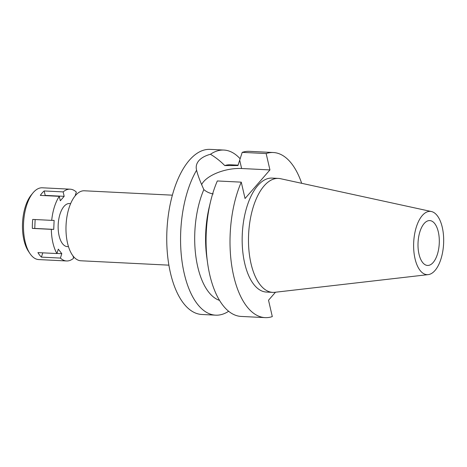 <?xml version="1.0" encoding="UTF-8"?>
<svg xmlns="http://www.w3.org/2000/svg" width="467" height="467" viewBox="0 0 467 467"><rect width="100%" height="100%" fill="white"/><g stroke="black" fill="none" stroke-linecap="round" stroke-linejoin="round"><path stroke-width="0.7" d="M442.284 227.353A31.686 14.973 -87.1 0 1 428.251 274.619A31.686 14.973 -87.1 0 1 415.023 258.677A31.686 14.973 -87.1 0 1 416.762 225.736A31.686 14.973 -87.1 0 1 431.391 211.528A31.686 14.973 -87.1 0 1 442.284 227.353M438.315 231.912A22.463 10.613 92.9 0 0 429.768 220.582A22.463 10.613 92.9 0 0 419.979 231.509A22.463 10.613 92.9 0 0 418.992 254.118A22.463 10.613 92.9 0 0 427.533 265.449A22.463 10.613 92.9 0 0 437.328 254.521A22.463 10.613 92.9 0 0 438.315 231.912M428.251 274.619L274.829 292.301A57.05 26.958 -87.1 0 1 272.716 292.371A57.05 26.958 -87.1 0 1 251.012 263.586A57.05 26.958 -87.1 0 1 253.517 206.163A57.05 26.958 -87.1 0 1 278.396 178.412A57.05 26.958 -87.1 0 1 280.492 178.692L431.391 211.528M278.396 178.412L272.068 178.096A57.05 26.958 92.9 0 0 247.195 205.854A57.05 26.958 92.9 0 0 244.69 263.271A57.05 26.958 92.9 0 0 266.394 292.056L272.716 292.371M275.495 292.225L268.525 300.228L272.302 316.597A82.653 39.059 -87.1 0 1 265.116 317.624A82.653 39.059 -87.1 0 1 233.675 275.927A82.653 39.059 -87.1 0 1 241.264 182.153L245.047 198.516L269.932 169.918L266.155 153.555A82.653 39.059 -87.1 0 1 273.341 152.522A82.653 39.059 -87.1 0 1 301.688 183.303M273.341 152.522L249.407 151.331A82.653 39.059 92.9 0 0 242.215 152.365L237.937 165.54L224.744 165.569C220.751 161.43 215.993 157.659 210.471 154.262A82.653 39.059 -87.1 0 1 223.891 150.059A82.653 39.059 -87.1 0 1 240.149 158.786M266.155 153.555L242.215 152.365M201.639 184.64A28.931 13.129 167 0 1 203.717 181.54A28.931 13.129 167 0 1 241.62 168.511L269.932 169.918M210.588 201.47A82.653 39.059 92.9 0 0 207.541 262.688L206.799 257.317A68.281 32.264 -87.1 0 1 209.321 206.741L210.588 201.47A82.653 39.059 92.9 0 1 217.33 180.957L241.264 182.153M207.541 262.688A82.653 39.059 92.9 0 0 209.736 274.736A82.653 39.059 92.9 0 0 241.182 316.433L265.116 317.624M238.065 165.16L230.482 164.781A68.281 32.264 92.9 0 0 224.744 165.569M210.471 154.262C205.235 155.698 201.376 157.823 198.889 160.636C196.42 163.514 195.655 166.701 196.595 170.204C197.769 175.143 200.191 181.605 203.845 189.579C206.42 191.832 209.543 193.291 213.209 193.945M196.455 169.661L196.595 170.204A82.653 39.059 -87.1 0 0 184.226 273.464A82.653 39.059 -87.1 0 0 215.666 315.167L201.855 314.478A82.653 39.059 92.9 0 1 170.408 272.775A82.653 39.059 92.9 0 1 174.039 189.584A82.653 39.059 92.9 0 1 210.08 149.376L223.891 150.059M203.845 189.579A68.281 32.264 92.9 0 0 197.716 266.721A68.281 32.264 92.9 0 0 219.548 300.392M228.649 311.261A82.653 39.059 -87.1 0 1 215.666 315.167M172.376 195.171L84.346 190.787A35.037 16.555 92.9 0 0 69.069 207.833A35.037 16.555 92.9 0 0 67.528 243.097A35.037 16.555 92.9 0 0 80.861 260.773L168.891 265.157M73.062 255.986L73.582 258.245A35.936 16.981 -87.1 0 1 66.583 260.965A35.936 16.981 -87.1 0 1 60.406 258.076L61.796 253.674L58.305 249.139L56.916 253.546A35.936 16.981 -87.1 0 1 52.911 242.834A35.936 16.981 -87.1 0 1 51.329 229.344L53.74 229.373L54.114 220.401L51.697 220.366A35.936 16.981 -87.1 0 1 59.291 196.338L60.313 200.769L64.177 196.333L63.156 191.896A35.936 16.981 -87.1 0 1 70.155 189.182A35.936 16.981 -87.1 0 1 76.331 192.065L75.117 195.907M70.64 203.594L69.443 203.536A21.564 10.186 92.9 0 0 60.039 214.026A21.564 10.186 92.9 0 0 59.093 235.73A21.564 10.186 92.9 0 0 67.295 246.605L68.497 246.669M35.13 219.543L34.762 228.427L32.346 228.398L51.329 229.344M34.762 228.427L53.74 229.373M51.697 220.366L32.719 219.42A35.936 16.981 -87.1 0 0 32.346 228.398M63.156 191.896L44.178 190.95A35.936 16.981 -87.1 0 0 40.314 195.393L59.291 196.338M70.155 189.182L42.322 187.792A35.936 16.981 92.9 0 0 32.947 192.935A35.936 16.981 92.9 0 0 25.072 241.445A35.936 16.981 92.9 0 0 29.929 253.528A35.936 16.981 92.9 0 0 38.743 259.576L66.583 260.965M56.916 253.546L37.932 252.6A35.936 16.981 -87.1 0 0 41.429 257.13L60.406 258.076M42.783 252.84L41.429 257.13M56.951 253.435L61.796 253.674M32.947 192.935L31.266 194.978A33.42 15.79 92.9 0 0 23.94 240.091A33.42 15.79 92.9 0 0 28.458 251.328L29.929 253.528M44.178 190.95L45.2 195.387L64.177 196.333M239.699 160.187L241.62 168.511"/></g></svg>
